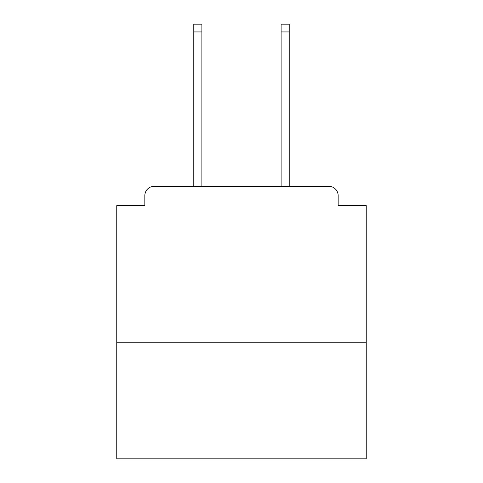 <?xml version="1.0" encoding="UTF-8"?>
<svg xmlns="http://www.w3.org/2000/svg" width="483" height="483" viewBox="0 0 483 483"><rect width="100%" height="100%" fill="white"/><g stroke="black" fill="none" stroke-linecap="round" stroke-linejoin="round"><path stroke-width="0.72" d="M366.235 342.224L366.235 205.637L338.166 205.637L338.166 195.657A9.352 9.352 0 0 0 328.814 186.305L154.186 186.305A9.352 9.352 0 0 0 144.834 195.657L144.834 205.637L116.765 205.637L116.765 458.85L366.235 458.85L366.235 342.224L116.765 342.224M144.834 195.657L144.834 205.637M328.814 186.305L290.144 186.305M192.856 186.305L154.186 186.305M338.166 205.637L338.166 195.657M201.894 31.944L193.792 31.944L193.792 24.15L201.894 24.15L201.894 186.305M193.792 31.944L193.792 186.305M289.208 24.15L289.208 31.944L281.106 31.944L281.106 24.15L289.208 24.15M281.106 186.305L281.106 31.944M289.208 186.305L289.208 31.944"/></g></svg>
